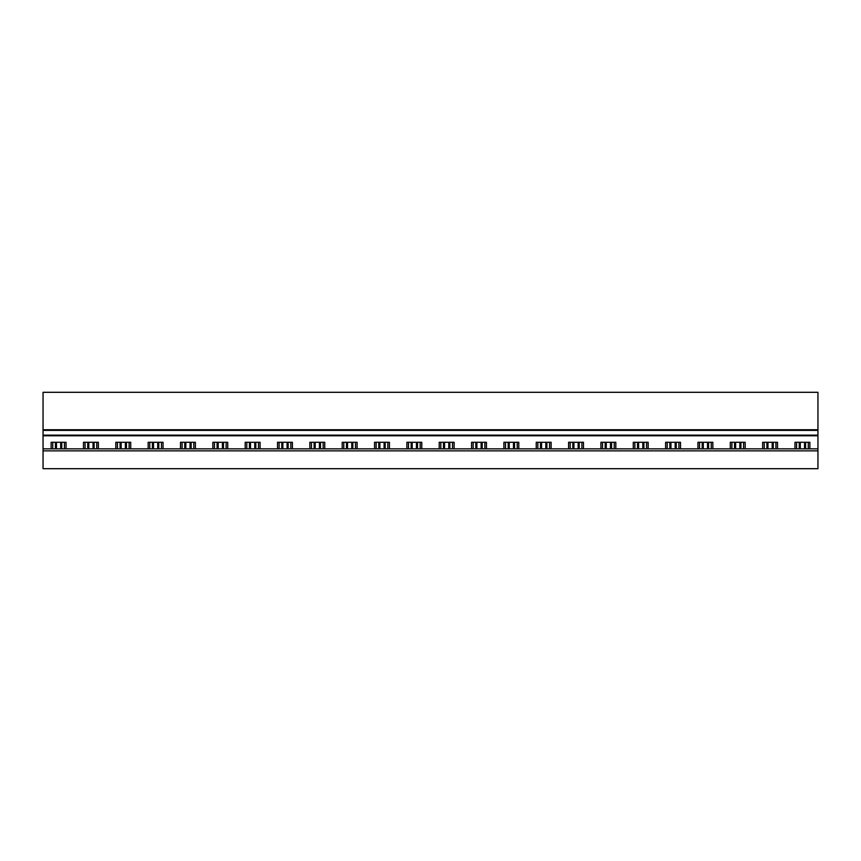 <?xml version="1.0" encoding="UTF-8"?>
<svg xmlns="http://www.w3.org/2000/svg" width="861" height="861" viewBox="0 0 861 861"><rect width="100%" height="100%" fill="white"/><g stroke="black" fill="none" stroke-linecap="round" stroke-linejoin="round"><path stroke-width="1.29" d="M817.95 468.696L817.95 450.873L43.05 450.873L43.05 468.696L817.95 468.696M43.05 450.873L43.05 448.839L817.95 448.839L817.95 450.873M817.95 448.839L817.95 435.149L43.05 435.149L43.05 448.839M817.95 435.149L817.95 430.371L43.05 430.371L43.05 435.149M817.95 430.371L817.95 429.736L43.05 429.736L43.05 430.371M817.95 429.736L817.95 392.304L43.05 392.304L43.05 429.736M64.446 448.839L64.446 442.274M51.133 448.839L51.133 442.274L66.028 442.274L66.028 448.839M52.725 448.839L52.725 442.274M96.776 448.839L96.776 442.274M83.474 448.839L83.474 442.274L98.369 442.274L98.369 448.839M85.067 448.839L85.067 442.274M129.118 448.839L129.118 442.274M115.815 448.839L115.815 442.274L130.711 442.274L130.711 448.839M117.408 448.839L117.408 442.274M161.459 448.839L161.459 442.274M148.157 448.839L148.157 442.274L163.052 442.274L163.052 448.839M149.749 448.839L149.749 442.274M193.8 448.839L193.8 442.274M180.498 448.839L180.498 442.274L195.393 442.274L195.393 448.839M182.091 448.839L182.091 442.274M226.142 448.839L226.142 442.274M212.839 448.839L212.839 442.274L227.734 442.274L227.734 448.839M214.432 448.839L214.432 442.274M258.483 448.839L258.483 442.274M245.181 448.839L245.181 442.274L260.076 442.274L260.076 448.839M246.773 448.839L246.773 442.274M290.824 448.839L290.824 442.274M277.522 448.839L277.522 442.274L292.417 442.274L292.417 448.839M279.115 448.839L279.115 442.274M323.166 448.839L323.166 442.274M309.863 448.839L309.863 442.274L324.758 442.274L324.758 448.839M311.456 448.839L311.456 442.274M355.507 448.839L355.507 442.274M342.204 448.839L342.204 442.274L357.1 442.274L357.1 448.839M343.787 448.839L343.787 442.274M387.848 448.839L387.848 442.274M374.546 448.839L374.546 442.274L389.441 442.274L389.441 448.839M376.128 448.839L376.128 442.274M420.19 448.839L420.19 442.274M406.876 448.839L406.876 442.274L421.782 442.274L421.782 448.839M408.469 448.839L408.469 442.274M452.531 448.839L452.531 442.274M439.218 448.839L439.218 442.274L454.124 442.274L454.124 448.839M440.81 448.839L440.81 442.274M484.872 448.839L484.872 442.274M471.559 448.839L471.559 442.274L486.454 442.274L486.454 448.839M473.152 448.839L473.152 442.274M517.213 448.839L517.213 442.274M503.9 448.839L503.9 442.274L518.796 442.274L518.796 448.839M505.493 448.839L505.493 442.274M549.544 448.839L549.544 442.274M536.242 448.839L536.242 442.274L551.137 442.274L551.137 448.839M537.834 448.839L537.834 442.274M581.885 448.839L581.885 442.274M568.583 448.839L568.583 442.274L583.478 442.274L583.478 448.839M570.176 448.839L570.176 442.274M614.227 448.839L614.227 442.274M600.924 448.839L600.924 442.274L615.819 442.274L615.819 448.839M602.517 448.839L602.517 442.274M646.568 448.839L646.568 442.274M633.265 448.839L633.265 442.274L648.161 442.274L648.161 448.839M634.858 448.839L634.858 442.274M678.909 448.839L678.909 442.274M665.607 448.839L665.607 442.274L680.502 442.274L680.502 448.839M667.2 448.839L667.2 442.274M711.251 448.839L711.251 442.274M697.948 448.839L697.948 442.274L712.843 442.274L712.843 448.839M699.541 448.839L699.541 442.274M743.592 448.839L743.592 442.274M730.289 448.839L730.289 442.274L745.185 442.274L745.185 448.839M731.882 448.839L731.882 442.274M775.933 448.839L775.933 442.274M762.631 448.839L762.631 442.274L777.526 442.274L777.526 448.839M764.224 448.839L764.224 442.274M794.972 448.839L794.972 442.274L809.867 442.274L809.867 448.839M808.275 448.839L808.275 442.274M796.554 448.839L796.554 442.274M60.69 448.839L60.69 442.274M56.471 448.839L56.471 442.274M61.766 442.274L61.766 448.839M55.405 442.274L55.405 448.839M93.031 448.839L93.031 442.274M88.812 448.839L88.812 442.274M94.107 442.274L94.107 448.839M87.736 442.274L87.736 448.839M125.372 448.839L125.372 442.274M121.153 448.839L121.153 442.274M126.449 442.274L126.449 448.839M120.077 442.274L120.077 448.839M157.714 448.839L157.714 442.274M153.495 448.839L153.495 442.274M158.79 442.274L158.79 448.839M152.419 442.274L152.419 448.839M190.055 448.839L190.055 442.274M185.836 448.839L185.836 442.274M191.131 442.274L191.131 448.839M184.76 442.274L184.76 448.839M222.396 448.839L222.396 442.274M218.177 448.839L218.177 442.274M223.473 442.274L223.473 448.839M217.101 442.274L217.101 448.839M254.738 448.839L254.738 442.274M250.519 448.839L250.519 442.274M255.814 442.274L255.814 448.839M249.442 442.274L249.442 448.839M287.079 448.839L287.079 442.274M282.86 448.839L282.86 442.274M288.155 442.274L288.155 448.839M281.784 442.274L281.784 448.839M319.42 448.839L319.42 442.274M315.201 448.839L315.201 442.274M320.496 442.274L320.496 448.839M314.125 442.274L314.125 448.839M351.762 448.839L351.762 442.274M347.532 448.839L347.532 442.274M352.827 442.274L352.827 448.839M346.466 442.274L346.466 448.839M384.103 448.839L384.103 442.274M379.873 448.839L379.873 442.274M385.168 442.274L385.168 448.839M378.808 442.274L378.808 448.839M416.444 448.839L416.444 442.274M412.215 448.839L412.215 442.274M417.51 442.274L417.51 448.839M411.149 442.274L411.149 448.839M448.785 448.839L448.785 442.274M444.556 448.839L444.556 442.274M449.851 442.274L449.851 448.839M443.49 442.274L443.49 448.839M481.127 448.839L481.127 442.274M476.897 448.839L476.897 442.274M482.192 442.274L482.192 448.839M475.832 442.274L475.832 448.839M513.468 448.839L513.468 442.274M509.238 448.839L509.238 442.274M514.534 442.274L514.534 448.839M508.173 442.274L508.173 448.839M545.799 448.839L545.799 442.274M541.58 448.839L541.58 442.274M546.875 442.274L546.875 448.839M540.504 442.274L540.504 448.839M578.14 448.839L578.14 442.274M573.921 448.839L573.921 442.274M579.216 442.274L579.216 448.839M572.845 442.274L572.845 448.839M610.481 448.839L610.481 442.274M606.262 448.839L606.262 442.274M611.558 442.274L611.558 448.839M605.186 442.274L605.186 448.839M642.823 448.839L642.823 442.274M638.604 448.839L638.604 442.274M643.899 442.274L643.899 448.839M637.527 442.274L637.527 448.839M675.164 448.839L675.164 442.274M670.945 448.839L670.945 442.274M676.24 442.274L676.24 448.839M669.869 442.274L669.869 448.839M707.505 448.839L707.505 442.274M703.286 448.839L703.286 442.274M708.581 442.274L708.581 448.839M702.21 442.274L702.21 448.839M739.847 448.839L739.847 442.274M735.628 448.839L735.628 442.274M740.923 442.274L740.923 448.839M734.551 442.274L734.551 448.839M772.188 448.839L772.188 442.274M767.969 448.839L767.969 442.274M773.264 442.274L773.264 448.839M766.893 442.274L766.893 448.839M804.529 448.839L804.529 442.274M800.31 448.839L800.31 442.274M805.595 442.274L805.595 448.839M799.234 442.274L799.234 448.839M817.95 435.784L43.05 435.784"/></g></svg>
